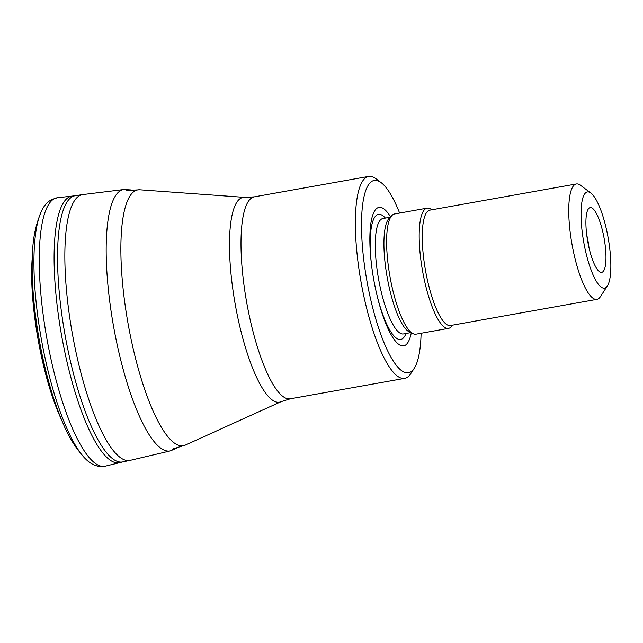 <?xml version="1.0" encoding="UTF-8"?>
<svg xmlns="http://www.w3.org/2000/svg" width="643" height="643" viewBox="0 0 643 643"><rect width="100%" height="100%" fill="white"/><g stroke="black" fill="none" stroke-linecap="round" stroke-linejoin="round"><path stroke-width="0.96" d="M123.802 189.532A132.739 33.685 -100.1 0 0 113.53 326.202A132.739 33.685 -100.1 0 0 170.499 450.847L130.264 460.332A134.998 34.256 -100.1 0 1 130.039 460.38A134.998 34.256 -100.1 0 1 72.329 333.564A134.998 34.256 -100.1 0 1 82.545 194.604A134.998 34.256 -100.1 0 1 82.778 194.572L123.802 189.532L130.521 189.918M583.49 240.747A48.844 12.394 79.9 0 0 607.434 285.822A48.844 12.394 79.9 0 0 608.141 237.814A48.844 12.394 79.9 0 0 590.853 193.029A48.844 12.394 79.9 0 0 583.49 240.747M604.324 239.485A32.881 8.343 -100.1 0 1 600.409 272.214A32.881 8.343 -100.1 0 1 587.726 241.463A32.881 8.343 -100.1 0 1 588.98 208.219A32.881 8.343 -100.1 0 1 604.324 239.485M414.293 368.206L410.797 373.623A102.567 26.025 -100.1 0 1 404.704 378.357A102.567 26.025 -100.1 0 1 360.514 278.974A102.567 26.025 -100.1 0 1 368.616 176.423A102.567 26.025 -100.1 0 1 375.97 178.762L381.13 182.628A97.68 24.788 79.9 0 0 366.414 278.065A97.68 24.788 79.9 0 0 414.293 368.206A97.68 24.788 79.9 0 0 421.101 333.259M399.616 213.058A97.68 24.788 79.9 0 0 381.13 182.628M411.327 332.544A70.32 17.843 -100.1 0 1 376.629 293.714A70.32 17.843 -100.1 0 1 371.598 265.551A70.32 17.843 -100.1 0 1 390.695 217.109M452.407 325.181L452.182 325.527A61.053 15.496 -100.1 0 1 448.557 328.348L416.005 334.167A61.053 15.496 -100.1 0 1 403.547 321.58A61.053 15.496 -100.1 0 1 387.199 230.09A61.053 15.496 -100.1 0 1 394.521 213.966L427.081 208.147A61.053 15.496 -100.1 0 1 431.453 209.538L431.791 209.787M448.557 328.348A61.053 15.496 -100.1 0 1 422.564 270.976A61.053 15.496 -100.1 0 1 427.081 208.147M607.434 285.822L600.425 296.648A58.609 14.869 -100.1 0 1 596.945 299.349L450.454 325.527A58.609 14.869 -100.1 0 1 425.505 270.454A58.609 14.869 -100.1 0 1 429.829 210.14L576.329 183.962A58.609 14.869 -100.1 0 1 580.533 185.297L590.853 193.029M596.945 299.349A58.609 14.869 -100.1 0 1 571.699 242.564A58.609 14.869 -100.1 0 1 576.329 183.962M588.996 247.668A24.418 6.197 79.9 0 0 588.216 242.114A24.418 6.197 79.9 0 0 586.77 235.201M86.419 459.729A133.567 33.894 -100.1 0 1 86.339 459.657C90.116 463.338 94.425 465.604 99.263 466.44L105.404 466.127L122.845 461.883A135.207 34.312 -100.1 0 1 65.031 334.866A135.207 34.312 -100.1 0 1 75.279 195.689L82.545 194.604M119.783 462.582A135.376 34.352 -100.1 0 1 61.599 335.477A135.376 34.352 -100.1 0 1 72.161 196.091L75.279 195.689M105.404 466.127A136.34 34.593 -100.1 0 1 46.802 338.122A136.34 34.593 -100.1 0 1 57.444 197.747L72.161 196.091M63.239 423.737A126.197 32.021 -100.1 0 1 32.576 252.112L32.15 258.936A115.925 29.417 79.9 0 0 60.482 417.484L63.239 423.737C68.785 437.505 76.485 449.481 86.339 459.657L86.339 459.657A133.567 33.894 -100.1 0 1 41.345 339.094A133.567 33.894 -100.1 0 1 41.803 210.414L41.803 210.414C44.07 205.656 47.325 202.039 51.577 199.571L57.444 197.747M368.616 176.423L254.258 196.854A102.567 26.025 79.9 0 0 246.679 302.403A102.567 26.025 79.9 0 0 290.347 398.797L281.144 401.65A103.973 26.387 -100.1 0 1 235.242 304.444A103.973 26.387 -100.1 0 1 244.637 197.369L139.804 189.798A129.926 32.97 79.9 0 0 127.402 319.804A129.926 32.97 79.9 0 0 185.417 445.06L172.541 449.063M406.014 333.468A63.528 16.123 -100.1 0 1 376.468 293.023M371.686 266.25A63.528 16.123 -100.1 0 1 385.39 218.081M411.303 332.527L403.482 333.926A58.609 14.869 -100.1 0 1 378.534 278.845A58.609 14.869 -100.1 0 1 382.858 218.532L390.687 217.133M411.182 332.431A58.609 14.869 -100.1 0 1 387.174 277.302A58.609 14.869 -100.1 0 1 390.606 217.262M170.499 450.847L176.672 448.163M122.845 461.883L130.039 460.38M32.576 252.112C33.002 237.275 36.08 223.378 41.803 210.414M32.15 258.936C28.919 303.922 41.867 376.396 60.482 417.484M281.144 401.65L185.417 445.06M404.704 378.357L290.347 398.797M126.341 190.497L139.804 189.798M254.258 196.854L244.637 197.369"/></g></svg>
